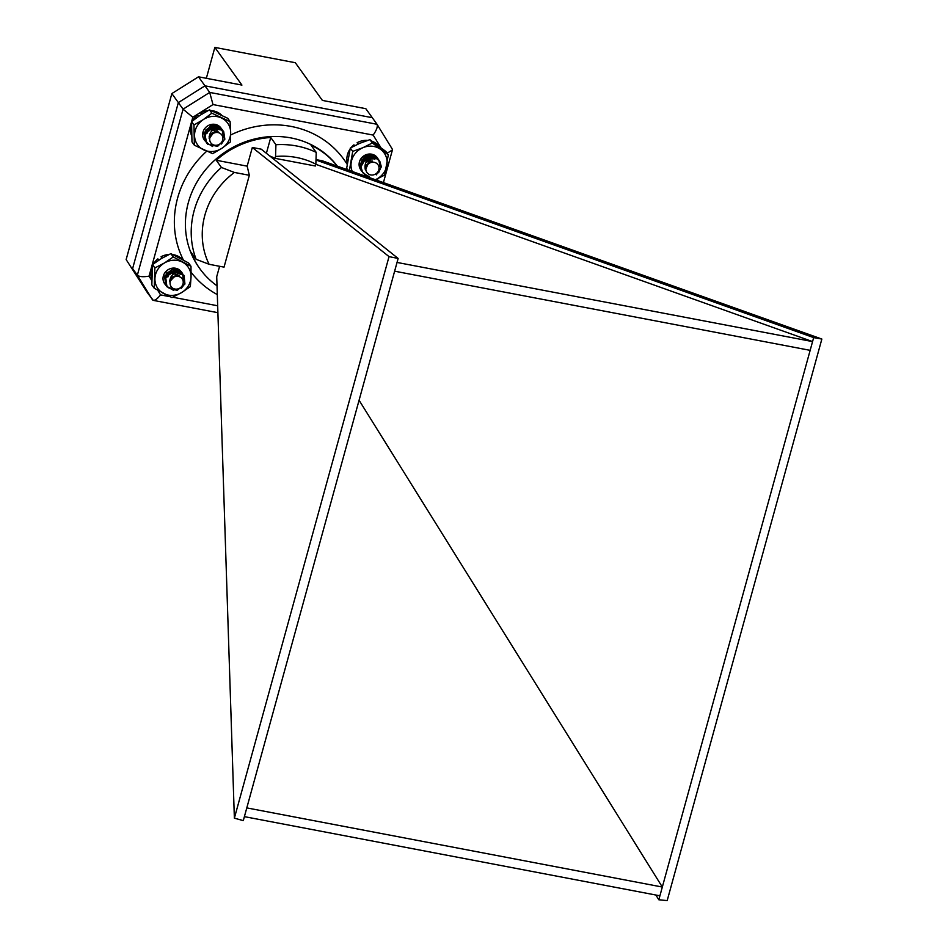 <?xml version="1.0" encoding="UTF-8"?>
<svg xmlns="http://www.w3.org/2000/svg" width="948" height="948" viewBox="0 0 948 948"><rect width="100%" height="100%" fill="white"/><g stroke="black" fill="none" stroke-linecap="round" stroke-linejoin="round"><path stroke-width="1.42" d="M206.344 78.305L214.852 47.4L295.314 62.722L322.391 100.417L365.821 108.688L372.291 117.694L204.969 85.83L178.343 102.597L132.613 268.58L147.817 293.311L126.143 259.574L147.817 293.311L153.315 300.386L217.898 312.686M214.852 47.4L241.93 85.083L198.499 76.812L204.969 85.83L178.343 102.597L171.861 93.579L126.143 259.574M171.861 93.579L198.499 76.812M219.592 266.293L216.725 276.674L234.369 818.16L243.292 820.624L398.136 258.46L389.036 256.612L252.322 147.473L247.167 166.149L249.336 175.285L234.405 172.441A76.575 70.59 144.3 0 0 209.105 264.291L196.129 259.325A85.77 79.075 -35.7 0 1 221.429 167.476L216.251 160.259A85.77 79.075 -35.7 0 1 270.749 137.496L275.927 144.712A85.77 79.075 -35.7 0 1 316.229 152.391L311.039 145.174A85.77 79.075 -35.7 0 1 337.298 166.137M252.322 147.473L261.221 149.168L398.136 258.46M316.751 159.75L322.415 160.828L821.857 339.052L667.179 900.6L658.824 899.77L662.32 887.044L359.079 400.257M246.8 807.897L662.32 887.044L812.566 341.588L315.814 164.324M397.046 262.442L812.566 341.588L813.668 337.618L316.679 160.259M658.824 899.77L655.862 895.019M275.56 156.503L275.062 158.328L315.352 165.995L315.862 164.182A76.575 70.59 144.3 0 0 275.56 156.503L275.927 144.712M249.336 175.285L224.036 267.135L209.105 264.291M178.343 102.597L132.613 268.58L137.353 275.169L183.071 109.174L178.343 102.597M372.291 117.694L204.969 85.83L209.698 92.418L377.031 124.283L372.291 117.694M217.033 285.798A85.77 79.075 -35.7 0 1 199.91 268.794A85.77 79.075 -35.7 0 1 190.951 252.109L196.129 259.325M234.369 818.16L389.036 256.612M821.857 339.052L813.668 337.618M244.394 816.643L659.915 895.801M394.629 271.187L810.161 350.345M275.062 158.328L269.599 155.863M316.229 152.391L315.862 164.182M266.388 153.303L270.749 137.496M247.167 166.149L216.251 160.259M221.429 167.476L234.405 172.441M377.138 124.461L392.282 149.097L392.413 149.974L387.139 153.221M380.812 147.521L373.168 135.078C376.617 130.125 377.908 126.534 377.031 124.283L392.282 149.097M373.168 135.078L213.004 104.564L209.698 92.418L183.071 109.174L192.823 117.268L191.626 121.605M191.567 121.818L149.049 276.164C143.112 277.124 139.214 276.792 137.353 275.169L152.545 299.9C154.18 301.144 156.858 299.485 160.567 294.899L170.059 296.712M372.09 157.818C366.343 159.833 364.103 163.838 365.359 169.822A7.228 6.66 -35.7 0 1 366.829 164.644L372.564 161.065L364.85 160.959A10.238 9.444 -35.7 0 1 372.09 157.818L376.937 158.837L379.828 161.338L381.369 166.836L376.356 174.87M369.4 176.447L365.703 175.262L362.669 172.56L360.915 166.765L366.094 157.949L375.882 157.38L378.773 159.88L380.16 166.623M364.21 173.543L361.615 171.102L359.861 165.308L365.039 156.491L374.839 155.91L378.205 159.181M361.129 170.344L360.572 169.633M364.85 160.959L367.006 159.228L376.794 158.648L379.698 161.16L381.238 166.658L378.56 172.761M367.386 175.854L362.539 172.37L360.785 166.587L365.964 157.771L375.752 157.19L379.188 160.556M361.555 171.007L359.73 165.13L364.909 156.302L374.709 155.733L377.659 158.328M372.161 175.036A6.766 6.233 144.3 0 0 379.034 168.412A6.766 6.233 144.3 0 0 372.73 162.215A6.766 6.233 144.3 0 0 365.869 168.851A6.766 6.233 144.3 0 0 372.161 175.036M365.359 169.822L368.891 162.381L370.526 161.598M363.463 160.212L365.75 158.008L372.6 157.522L374.626 159.264M369.08 155.934L368.748 156.764M368.677 156.906L365.442 160.153L363.001 160.97M362.859 160.994L361.354 161.053M367.279 156.053L362.148 159.489M371.616 156.479L371.58 157.854M371.557 157.984L367.883 163.139M368.144 160.745L366.829 161.681M369.27 155.934L368.985 156.693M365.501 160.378L362.894 161.196M362.705 161.219L361.306 161.231M366.046 157.818L362.006 159.714M218.123 128.241C212.222 128.952 209.247 132.388 209.176 138.55A7.228 6.66 -35.7 0 1 211.76 133.739L218.04 131.452L210.468 129.793A10.238 9.444 -35.7 0 1 218.123 128.241L223.692 131.642L224.854 139.249L217.59 146.359L207.79 144.286L206.534 142.864L205.088 134.853L211.997 127.269L221.441 128.857L222.638 130.184L223.953 137.235M208.394 144.025L205.491 141.418L204.033 133.395L210.954 125.811L220.398 127.399L222.484 130.303M204.993 140.648L204.436 139.948M217.495 129.118L216.417 131.464M209.816 136.263L209.129 136.417M210.468 129.793L212.921 128.537L222.365 130.137L223.55 131.464L224.723 139.072L221.429 144.013M212.613 146.49L206.415 142.686L204.958 134.675L211.866 127.079L221.311 128.667L223.053 130.86M205.42 141.311L203.903 133.218L210.823 125.622L220.268 127.21L221.998 129.402M214.544 145.186A6.766 6.233 144.3 0 0 222.638 140.091A6.766 6.233 144.3 0 0 218.016 132.578A6.766 6.233 144.3 0 0 209.923 137.673A6.766 6.233 144.3 0 0 214.544 145.186M209.176 138.55L214.189 131.973L215.563 131.606M207.339 130.516L211.641 127.399M212.968 126.155L212.613 127.068M212.542 127.21L206.877 131.286M206.723 131.298L205.218 131.369M213.075 132.495L211.76 133.443M214.426 126.416L213.964 128.324M207.553 132.993L206.226 132.993M205.775 132.945L204.969 132.779M213.158 126.167L211.214 129.355M209.449 130.634L206.771 131.499M206.581 131.523L205.171 131.535M211.487 126.203L205.716 130.042M179.409 272.325C173.543 272.467 170.284 275.607 169.645 281.757A7.228 6.66 -35.7 0 1 172.678 277.172L179.101 275.477L171.695 273.154A10.238 9.444 -35.7 0 1 179.409 272.325L184.078 275.524L184.931 284.021L177.027 290.479L166.931 286.746L165.758 277.811L173.306 270.867L182.454 273.356L184.315 281.248M168.91 287.991L165.888 285.301L164.703 276.354L172.263 269.398L181.412 271.898L182.869 274.185M165.39 284.53L164.833 283.843M177.88 273L176.79 275.382M171.695 273.154L174.219 272.135L183.948 275.347L184.801 283.831L181.246 288.358M173.804 290.479L166.801 286.569L165.627 277.634L173.176 270.678L182.324 273.178L184.244 280.786M168.697 287.754L165.758 285.111L164.573 276.176L172.133 269.22L181.281 271.709L182.395 273.285M174.314 288.891A6.766 6.233 144.3 0 0 182.81 284.542A6.766 6.233 144.3 0 0 178.994 276.579A6.766 6.233 144.3 0 0 170.498 280.928A6.766 6.233 144.3 0 0 174.314 288.891M169.645 281.757L175.214 275.643L176.423 275.43M167.725 274.399L172.038 271.282M166.67 272.941L167.18 272.277M174.669 270.239L174.124 272.23M168.116 276.65L166.658 276.709M166.244 276.674L165.379 276.52M173.366 270.014L172.998 270.95M172.927 271.092L167.263 275.157M167.121 275.181L165.604 275.252M171.635 270.085L166.22 273.699M173.472 276.366L172.157 277.314M167.986 276.863L166.611 276.875M166.161 276.828L165.367 276.662M173.543 270.026L171.671 273.166M169.965 274.446L167.156 275.382M166.967 275.406L165.556 275.418M170.332 271.993L169.005 272.941M178.935 270.026L170.699 268.533A10.238 9.444 -35.7 0 1 182.928 277.823M154.228 288.239L151.834 284.91L152.474 264.599L154.868 267.928L164.442 262.975L173.259 256.967L190.986 266.305L191.046 276.982L190.347 286.616L181.53 292.624L171.967 297.589L154.228 288.239L154.868 267.928M152.474 264.599L161.29 258.591L170.853 253.637L173.259 256.967M170.853 253.637L188.593 262.975L190.986 266.305M181.53 292.624A18.545 17.1 144.3 0 0 191.046 276.982A18.545 17.1 144.3 0 0 182.502 262.158A18.545 17.1 144.3 0 0 164.442 262.975A18.545 17.1 144.3 0 0 154.927 278.605A18.545 17.1 144.3 0 0 163.471 293.43A18.545 17.1 -35.7 0 0 181.53 292.624M167.725 286.426A10.238 9.444 -35.7 0 1 164.502 273.332A10.238 9.444 -35.7 0 1 170.699 268.533M218.419 126.084L209.852 124.84A10.238 9.444 -35.7 0 1 222.555 133.893M194.364 145.222L191.97 141.892L191.579 121.652L193.973 124.982L203.287 119.602L211.842 113.179L230.103 121.617L230.672 132.258L230.494 141.845L221.939 148.267L212.625 153.659L194.364 145.222L193.973 124.982M191.579 121.652L200.135 115.229L209.449 109.85L211.842 113.179M209.449 109.85L227.71 118.275L230.103 121.617M221.939 148.267A18.545 17.1 144.3 0 0 230.672 132.258A18.545 17.1 144.3 0 0 221.346 117.919A18.545 17.1 144.3 0 0 203.287 119.602A18.545 17.1 144.3 0 0 194.541 135.623A18.545 17.1 144.3 0 0 203.867 149.962A18.545 17.1 -35.7 0 0 221.939 148.267M207.268 142.52A10.238 9.444 -35.7 0 1 203.879 129.912A10.238 9.444 -35.7 0 1 209.852 124.84M360.904 169.929A10.238 9.444 -35.7 0 1 361.425 158.079C366.236 154.062 370.324 154.014 373.702 157.913L368.879 155.934M375.538 156.325L368.203 154.145A10.238 9.444 -35.7 0 1 378.193 159.157M347.845 169.905L346.672 168.27L350.322 148.042L352.715 151.372L362.894 147.698L372.327 142.982L388.301 154.832L384.651 175.06L376.51 179.208M350.322 148.042L359.742 143.326L369.933 139.652L372.327 142.982M369.933 139.652L385.895 151.49L388.301 154.832M349.385 170.45L352.715 151.372M375.361 179.717A18.545 17.1 144.3 0 0 386.855 165.462A18.545 17.1 144.3 0 0 380.681 149.429A18.545 17.1 144.3 0 0 362.894 147.698A18.545 17.1 144.3 0 0 351.27 162.013A18.545 17.1 144.3 0 0 352.265 171.481M361.425 158.079A10.238 9.444 -35.7 0 1 368.203 154.145M192.728 120.704A18.545 17.1 -35.7 0 1 197.492 115.028L198.452 116.367M201.45 114.376L200.703 112.883A18.545 17.1 -35.7 0 1 207.885 110.655M211.416 110.62A18.545 17.1 -35.7 0 1 221.666 115.194M191.555 135.623A18.545 17.1 -35.7 0 1 191.496 123.394M200.703 112.883L201.663 114.234M197.492 115.028L198.559 116.296M153.564 263.781A18.545 17.1 -35.7 0 1 157.866 258.887L158.778 260.155M161.847 258.271L161.077 256.742A18.545 17.1 -35.7 0 1 169.111 254.443M173.022 254.633A18.545 17.1 -35.7 0 1 182.443 259.444M151.716 278.925A18.545 17.1 -35.7 0 1 152.308 266.151M161.077 256.742L162.072 258.129M157.866 258.887L158.873 260.096M351.21 147.532A18.545 17.1 -35.7 0 1 353.948 144.831L354.599 145.731M357.894 144.143L357.147 142.686A18.545 17.1 -35.7 0 1 367.575 140.399M372.623 141.513A18.545 17.1 -35.7 0 1 379.508 146.525M347.276 163.115A18.545 17.1 -35.7 0 1 350.025 149.12M357.147 142.686L358.119 144.037M353.948 144.831L354.671 145.696M217.317 294.603A94.966 87.548 -35.7 0 1 191.105 272.254M183.379 259.977A94.966 87.548 -35.7 0 1 206.7 151.23M230.696 134.972A94.966 87.548 -35.7 0 1 347.122 164.265M149.049 276.164L151.727 280.513M157.735 290.278L160.567 294.899M172.749 297.222L217.673 305.777M377.351 180.428L377.861 178.591M213.004 104.564L192.823 117.268M337.37 166.161A85.77 79.075 144.3 0 0 221.903 154.334A85.77 79.075 144.3 0 0 199.293 267.928L199.91 268.794M383.419 182.597L392.413 149.974"/></g></svg>
